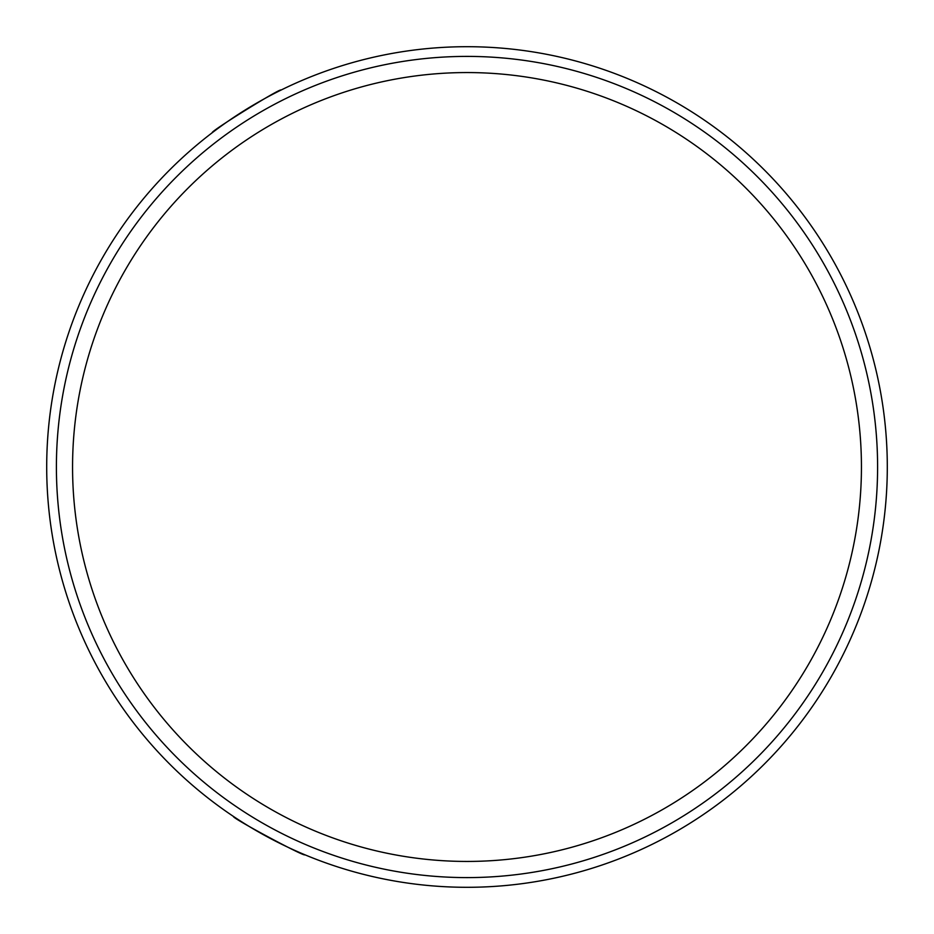 <?xml version="1.0" encoding="UTF-8"?>
<svg xmlns="http://www.w3.org/2000/svg" width="934" height="934" viewBox="0 0 934 934"><rect width="100%" height="100%" fill="white"/><g stroke="black" fill="none" stroke-linecap="round" stroke-linejoin="round"><path stroke-width="1.4" d="M212.31 132.663C209.076 132.173 281.998 86.99 281.017 90.084C282.068 86.955 209.099 132.149 212.31 132.663M304.799 854.738C305.99 857.786 230.394 817.215 233.57 816.526C230.336 817.18 305.967 857.774 304.799 854.738M72.56 467A394.44 394.44 0 0 0 467 861.44A394.44 394.44 0 0 0 861.44 467A394.44 394.44 0 0 0 467 72.56A394.44 394.44 0 0 0 72.56 467M877.598 467A410.598 410.598 0 0 1 467 877.598A410.598 410.598 0 0 1 56.402 467A410.598 410.598 0 0 1 467 56.402A410.598 410.598 0 0 1 877.598 467M887.3 467A420.3 420.3 0 0 1 467 887.3A420.3 420.3 0 0 1 46.7 467A420.3 420.3 0 0 1 467 46.7A420.3 420.3 0 0 1 887.3 467"/></g></svg>

